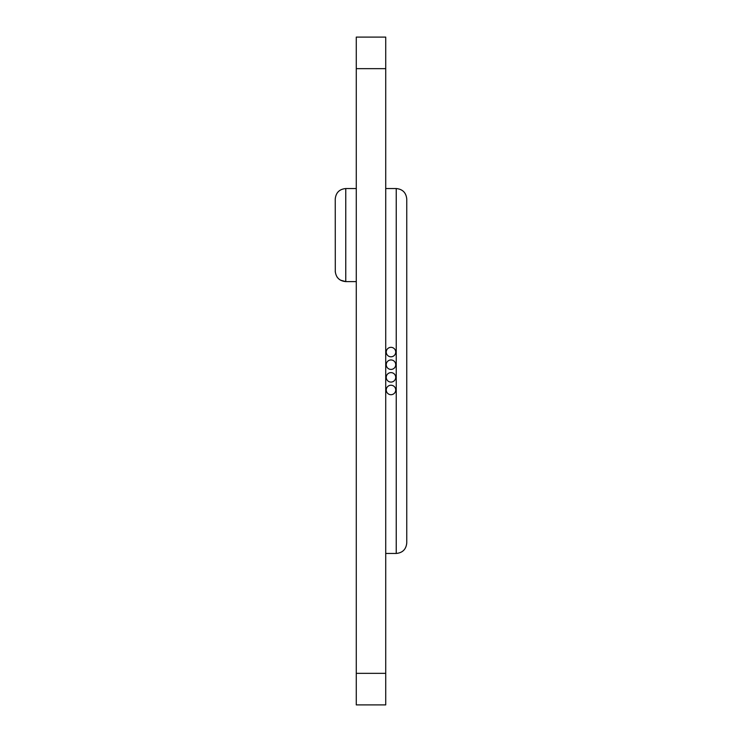 <?xml version="1.0" encoding="UTF-8"?>
<svg xmlns="http://www.w3.org/2000/svg" width="742" height="742" viewBox="0 0 742 742"><rect width="100%" height="100%" fill="white"/><g stroke="black" fill="none" stroke-linecap="round" stroke-linejoin="round"><path stroke-width="1.11" d="M395.718 352.07A4.73 4.73 0 0 0 390.978 347.339A4.73 4.73 0 0 0 386.248 352.07A4.73 4.73 0 0 0 390.978 356.8A4.73 4.73 0 0 0 395.718 352.07M395.718 364.693A4.73 4.73 0 0 0 390.978 359.953A4.73 4.73 0 0 0 386.248 364.693A4.73 4.73 0 0 0 390.978 369.423A4.73 4.73 0 0 0 395.718 364.693M395.718 389.977A4.73 4.73 0 0 0 390.978 385.237A4.73 4.73 0 0 0 386.248 389.977A4.73 4.73 0 0 0 390.978 394.707A4.73 4.73 0 0 0 395.718 389.977M395.718 377.353A4.73 4.73 0 0 0 390.978 372.623A4.73 4.73 0 0 0 386.248 377.353A4.73 4.73 0 0 0 390.978 382.084A4.73 4.73 0 0 0 395.718 377.353M356.281 673.346L356.281 704.9L385.719 704.9L385.719 673.346L356.281 673.346L356.281 37.1L385.719 37.1L385.719 673.346M406.755 199.051C406.124 192.679 402.618 189.173 396.237 188.542C402.618 189.173 406.124 192.679 406.755 199.051L406.755 542.949C406.124 549.321 402.618 552.827 396.237 553.458L385.719 553.458M335.291 272.073L335.245 199.051C335.876 192.679 339.382 189.173 345.763 188.542L356.281 188.542M406.755 542.949C406.124 549.321 402.618 552.827 396.237 553.458L396.237 188.542L385.719 188.542M335.245 271.09C335.876 277.471 339.382 280.977 345.763 281.608L356.281 281.608M335.245 199.051C335.876 192.679 339.382 189.173 345.763 188.542L345.763 281.608L340.374 280.124M337.675 277.814L336.859 276.692M385.719 68.654L356.281 68.654"/></g></svg>
